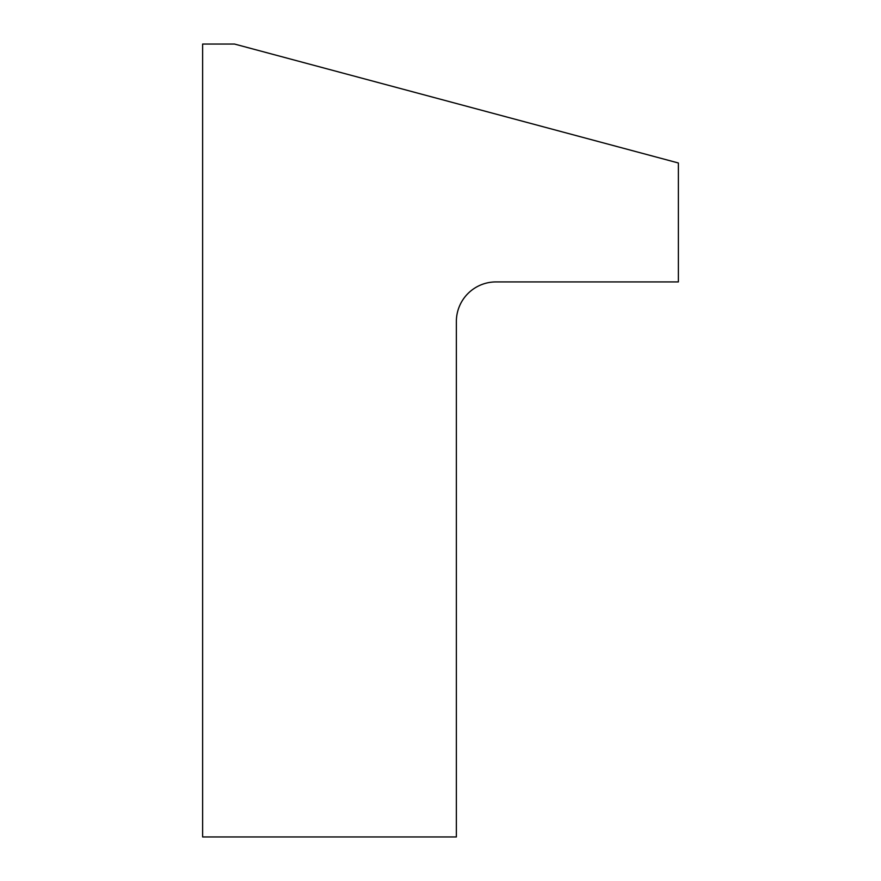 <?xml version="1.0" encoding="UTF-8"?>
<svg xmlns="http://www.w3.org/2000/svg" width="881" height="881" viewBox="0 0 881 881"><rect width="100%" height="100%" fill="white"/><g stroke="black" fill="none" stroke-linecap="round" stroke-linejoin="round"><path stroke-width="1.32" d="M234.5 44.05L202.63 44.05L202.63 836.95L456.358 836.95L456.358 321.565A39.645 39.645 0 0 1 496.003 281.92L678.37 281.92L678.37 162.985L234.5 44.05"/></g></svg>
